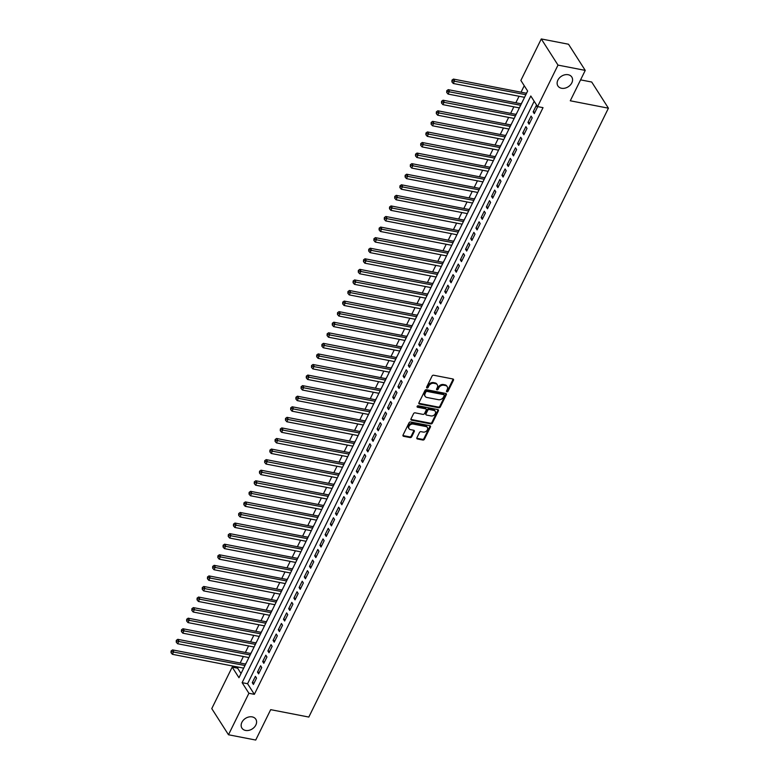 <?xml version="1.0" encoding="UTF-8"?>
<svg xmlns="http://www.w3.org/2000/svg" width="779" height="779" viewBox="0 0 779 779"><rect width="100%" height="100%" fill="white"/><g stroke="black" fill="none" stroke-linecap="round" stroke-linejoin="round"><path stroke-width="1.17" d="M446.922 391.827A0.886 0.672 147.4 0 0 448.032 391.243L453.456 380.22A1.266 0.964 147.4 0 0 452.891 378.974L433.64 375.235A1.266 0.964 147.4 0 0 432.063 376.072L426.639 387.095A0.886 0.672 147.4 0 0 428.138 387.387L428.839 385.956A4.051 3.077 147.4 0 1 433.893 383.297L435.5 383.609A4.051 3.077 147.4 0 1 437.282 384.748A4.051 3.077 147.4 0 1 437.292 387.601L436.591 389.023A0.886 0.672 147.4 0 0 438.08 389.315L438.781 387.884A4.051 3.077 147.4 0 1 443.845 385.235L445.442 385.547A4.051 3.077 147.4 0 1 447.224 386.686A4.051 3.077 147.4 0 1 447.234 389.529L446.533 390.951A0.886 0.672 147.4 0 0 446.922 391.827M446.474 391.116L446.474 391.116A0.886 0.672 147.4 0 0 447.574 390.542L452.998 379.519A1.266 0.964 147.4 0 0 453.115 379.052M426.58 387.26L426.58 387.26A0.886 0.672 147.4 0 0 427.681 386.676L428.392 385.254L428.839 385.956M436.522 389.188L436.522 389.188A0.886 0.672 147.4 0 0 437.632 388.604L438.334 387.182L438.781 387.884M252.201 716.894A8.248 6.261 147.4 0 0 243.389 720.147A8.248 6.261 147.4 0 0 241.918 728.102A8.248 6.261 147.4 0 0 245.541 730.429A8.248 6.261 147.4 0 0 254.353 727.177A8.248 6.261 147.4 0 0 255.824 719.221A8.248 6.261 147.4 0 0 252.201 716.894M568.183 74.726A8.248 6.261 147.4 0 0 559.371 77.978A8.248 6.261 147.4 0 0 557.9 85.933A8.248 6.261 147.4 0 0 561.523 88.261A8.248 6.261 147.4 0 0 570.335 85.008A8.248 6.261 147.4 0 0 571.805 77.053A8.248 6.261 147.4 0 0 568.183 74.726M416.892 437.749A1.266 0.964 147.4 0 0 417.447 438.986L422.851 440.038A1.266 0.964 147.4 0 0 424.428 439.21L430.456 426.96A1.266 0.964 147.4 0 0 429.891 425.724L410.64 421.984A1.266 0.964 147.4 0 0 409.063 422.812L403.035 435.052A1.266 0.964 147.4 0 0 403.6 436.298L410.124 437.564A1.266 0.964 147.4 0 0 411.702 436.737L414.282 431.498A1.266 0.964 147.4 0 0 413.717 430.251L410.484 429.628A3.389 2.571 147.4 0 1 409.004 428.674A3.389 2.571 147.4 0 1 409.598 425.412A3.389 2.571 147.4 0 1 413.221 424.078L425.889 426.532A3.389 2.571 147.4 0 1 427.379 427.486A3.389 2.571 147.4 0 1 426.775 430.748A3.389 2.571 147.4 0 1 423.163 432.082L421.049 431.673A1.266 0.964 147.4 0 0 419.472 432.501L416.892 437.749M541.288 38.95L568.524 44.237L585.243 70.392L570.286 100.783L608.418 108.193L308.815 717.06L270.683 709.659L255.726 740.05L228.49 734.763L211.771 708.608L232.191 667.116L238.968 677.72L527.646 91.046L520.869 80.441L541.288 38.95L557.998 65.105L537.578 106.596L530.811 95.992L242.123 682.667L248.9 693.271L228.49 734.763M585.243 70.392L557.998 65.105M534.18 101.27L247.576 683.728L254.353 694.332L543.031 107.658L537.578 106.596M254.353 694.332L248.9 693.271M438.723 407.768A1.266 0.964 147.4 0 0 440.31 406.94L446.328 394.7A1.266 0.964 147.4 0 0 445.773 393.453L426.522 389.714A1.266 0.964 147.4 0 0 424.945 390.542L418.917 402.792A1.266 0.964 147.4 0 0 419.472 404.028L438.723 407.768L438.275 407.066A1.266 0.964 147.4 0 0 439.853 406.229L445.88 393.989A1.266 0.964 147.4 0 0 445.997 393.522M438.392 410.835L432.364 423.075A1.266 0.964 147.4 0 1 430.787 423.903L411.536 420.163A1.266 0.964 147.4 0 1 410.981 418.917L413.552 413.678A1.266 0.964 147.4 0 1 415.139 412.851L422.948 414.37A1.266 0.964 147.4 0 0 424.526 413.542L426.23 410.066A1.266 0.964 147.4 0 0 425.675 408.819L417.544 407.242A0.886 0.672 147.4 0 1 418.265 405.781L437.837 409.588A1.266 0.964 147.4 0 1 438.392 410.835L437.944 410.124L431.917 422.364L432.364 423.075M246.505 662.403L245.463 664.049M251.705 651.828L250.663 653.474M256.904 641.263L255.863 642.909M262.104 630.688L261.062 632.334M267.304 620.113L266.272 621.769M272.514 609.548L271.472 611.194M277.714 598.973L276.672 600.628M282.913 588.408L281.871 590.054M288.113 577.833L287.071 579.479M293.313 567.268L292.271 568.913M298.513 556.693L297.481 558.339M303.722 546.128L302.68 547.773M308.922 535.553L307.88 537.198M314.122 524.978L313.08 526.633M319.322 514.413L318.28 516.058M324.522 503.838L323.48 505.483M329.721 493.273L328.689 494.918M334.931 482.698L333.889 484.343M340.131 472.132L339.089 473.778M345.331 461.558L344.289 463.203M350.531 450.983L349.489 452.638M355.73 440.417L354.688 442.063M360.93 429.842L359.898 431.488M366.14 419.277L365.098 420.923M371.34 408.702L370.298 410.348M376.539 398.137L375.497 399.783M381.739 387.562L380.697 389.208M386.939 376.987L385.897 378.643M392.139 366.422L391.107 368.068M397.339 355.847L396.307 357.503M402.548 345.282L401.506 346.928M407.748 334.707L406.706 336.353M412.948 324.142L411.906 325.788M418.148 313.567L417.106 315.213M423.348 302.992L422.315 304.647M428.547 292.427L427.515 294.072M433.757 281.852L432.715 283.507M438.957 271.287L437.915 272.932M444.157 260.712L443.115 262.357M449.356 250.147L448.314 251.792M454.556 239.572L453.524 241.217M459.756 228.997L458.724 230.652M464.966 218.432L463.924 220.077M470.165 207.857L469.124 209.512M472.327 202.988L472.327 203.475M475.365 197.291L474.323 198.937M480.565 186.717L479.523 188.362M485.765 176.151L484.733 177.797M490.965 165.576L489.933 167.222M496.174 155.002L495.132 156.657M501.374 144.436L500.332 146.082M506.574 133.861L505.532 135.517M511.774 123.296L510.732 124.942M516.974 112.721L515.941 114.367M522.173 102.156L521.141 103.802M534.297 113.627L537.413 107.288L536.283 105.516L533.167 111.864L534.297 113.627M529.097 124.202L532.213 117.853L531.083 116.09L527.967 122.43L529.097 124.202M523.887 134.767L527.013 128.428L525.883 126.656L522.758 133.005L523.887 134.767M518.687 145.342L521.813 139.003L520.684 137.231L517.558 143.57L518.687 145.342M513.488 155.907L516.613 149.568L515.484 147.806L512.358 154.145L513.488 155.907M508.288 166.482L511.404 160.143L510.274 158.371L507.158 164.71L508.288 166.482M503.088 177.057L506.204 170.708L505.074 168.946L501.958 175.285L503.088 177.057M497.888 187.622L501.004 181.283L499.875 179.511L496.759 185.86L497.888 187.622M492.679 198.197L495.804 191.848L494.675 190.086L491.549 196.425L492.679 198.197M487.479 208.762L490.604 202.423L489.475 200.651L486.349 207L487.479 208.762M482.279 219.337L485.405 212.988L484.275 211.226L481.149 217.565L482.279 219.337M477.079 229.902L480.195 223.563L479.066 221.801L475.95 228.14L477.079 229.902M471.879 240.477L474.995 234.138L473.866 232.366L470.75 238.705L471.879 240.477M466.679 251.052L469.795 244.703L468.666 242.941L465.55 249.28L466.679 251.052M461.47 261.617L464.596 255.278L463.466 253.506L460.34 259.855L461.47 261.617M456.27 272.192L459.396 265.843L458.266 264.081L455.14 270.42L456.27 272.192M451.07 282.758L454.196 276.418L453.066 274.646L449.941 280.995L451.07 282.758M445.87 293.332L448.986 286.984L447.857 285.221L444.741 291.56L445.87 293.332M440.671 303.898L443.787 297.559L442.657 295.796L439.541 302.135L440.671 303.898M435.471 314.473L438.587 308.133L437.457 306.361L434.341 312.7L435.471 314.473M430.261 325.047L433.387 318.699L432.257 316.936L429.132 323.275L430.261 325.047M425.061 335.613L428.187 329.274L427.058 327.501L423.932 333.85L425.061 335.613M419.862 346.188L422.987 339.839L421.858 338.076L418.732 344.415L419.862 346.188M414.662 356.753L417.778 350.414L416.648 348.641L413.532 354.99L414.662 356.753M409.462 367.328L412.578 360.979L411.448 359.216L408.332 365.555L409.462 367.328M404.262 377.893L407.378 371.554L406.248 369.791L403.132 376.13L404.262 377.893M399.052 388.468L402.178 382.129L401.049 380.356L397.923 386.696L399.052 388.468M393.853 399.033L396.978 392.694L395.849 390.931L392.723 397.271L393.853 399.033M388.653 409.608L391.779 403.269L390.649 401.497L387.523 407.845L388.653 409.608M383.453 420.183L386.569 413.834L385.439 412.072L382.323 418.411L383.453 420.183M378.253 430.748L381.369 424.409L380.24 422.637L377.124 428.986L378.253 430.748M373.053 441.323L376.169 434.974L375.04 433.212L371.924 439.551L373.053 441.323M367.844 451.888L370.97 445.549L369.84 443.777L366.714 450.126L367.844 451.888M362.644 462.463L365.77 456.124L364.64 454.352L361.514 460.691L362.644 462.463M357.444 473.028L360.57 466.689L359.44 464.927L356.315 471.266L357.444 473.028M352.244 483.603L355.36 477.264L354.231 475.492L351.115 481.841L352.244 483.603M347.044 494.178L350.161 487.829L349.031 486.067L345.915 492.406L347.044 494.178M341.845 504.743L344.961 498.404L343.831 496.632L340.715 502.981L341.845 504.743M336.635 515.318L339.761 508.969L338.631 507.207L335.506 513.546L336.635 515.318M331.435 525.883L334.561 519.544L333.431 517.772L330.306 524.121L331.435 525.883M326.235 536.458L329.361 530.119L328.232 528.347L325.106 534.686L326.235 536.458M321.036 547.024L324.152 540.684L323.022 538.922L319.906 545.261L321.036 547.024M315.836 557.598L318.952 551.259L317.822 549.487L314.706 555.836L315.836 557.598M310.636 568.173L313.752 561.825L312.622 560.062L309.506 566.401L310.636 568.173M305.426 578.739L308.552 572.399L307.423 570.627L304.297 576.976L305.426 578.739M300.227 589.314L303.352 582.965L302.223 581.202L299.097 587.541L300.227 589.314M295.027 599.879L298.153 593.54L297.023 591.767L293.897 598.116L295.027 599.879M289.827 610.454L292.943 604.115L291.813 602.342L288.697 608.681L289.827 610.454M284.627 621.019L287.743 614.68L286.614 612.917L283.498 619.256L284.627 621.019M279.427 631.594L282.543 625.255L281.414 623.482L278.298 629.831L279.427 631.594M274.218 642.169L277.343 635.82L276.214 634.057L273.088 640.396L274.218 642.169M269.018 652.734L272.144 646.395L271.014 644.623L267.888 650.971L269.018 652.734M263.818 663.309L266.944 656.96L265.814 655.197L262.689 661.537L263.818 663.309M258.618 673.874L261.734 667.535L260.605 665.763L257.489 672.111L258.618 673.874M255.405 676.338L252.289 682.677L253.418 684.449L256.534 678.11L255.405 676.338M524.238 85.719L521.044 92.204M519.057 96.255L515.844 102.77M513.848 106.83L510.644 113.345M508.648 117.395L505.444 123.919M503.448 127.97L500.245 134.485M498.248 138.545L495.045 145.06M493.049 149.11L489.835 155.625M487.849 159.685L484.635 166.2M482.639 170.25L479.436 176.765M477.439 180.825L474.236 187.34M472.24 191.391L469.036 197.905M467.04 201.965L463.836 208.48M461.84 212.54L458.636 219.055M456.64 223.106L453.427 229.62M451.431 233.681L448.227 240.195M446.231 244.246L443.027 250.76M441.031 254.821L437.827 261.335M435.831 265.386L432.627 271.9M430.631 275.961L427.428 282.475M425.431 286.536L422.218 293.05M420.222 297.101L417.018 303.615M415.022 307.676L411.818 314.19M409.822 318.241L406.619 324.755M404.622 328.816L401.419 335.33M399.423 339.381L396.219 345.895M394.223 349.956L391.009 356.47M389.013 360.531L385.809 367.045M383.813 371.096L380.61 377.611M378.613 381.671L375.41 388.185M373.414 392.236L370.21 398.751M368.214 402.811L365.01 409.326M363.014 413.376L359.801 419.891M357.804 423.951L354.601 430.466M352.605 434.526L349.401 441.041M347.405 445.091L344.201 451.606M342.205 455.666L339.001 462.181M337.005 466.232L333.802 472.746M331.805 476.806L328.592 483.321M326.596 487.372L323.392 493.886M321.396 497.947L318.192 504.461M316.196 508.512L312.992 515.036M310.996 519.087L307.793 525.601M305.796 529.662L302.593 536.176M300.597 540.227L297.383 546.741M295.387 550.802L292.183 557.316M290.187 561.367L286.984 567.881M284.987 571.942L281.784 578.456M279.788 582.507L276.584 589.031M274.588 593.082L271.384 599.596M269.388 603.657L266.175 610.171M264.178 614.222L260.975 620.736M258.979 624.797L255.775 631.311M253.779 635.362L250.575 641.877M248.579 645.937L245.375 652.451M243.379 656.502L240.175 663.026M238.179 667.077L237.634 668.178L241.042 673.504M527.383 91.581L526.341 93.227M524.345 97.287L524.257 97.92M608.418 108.193L591.709 82.029L580.579 79.867M237.634 668.178L232.191 667.116M247.576 683.728L242.123 682.667M533.167 111.864L534.988 112.215M527.967 122.43L529.788 122.79M522.758 133.005L524.588 133.355M517.558 143.57L519.389 143.93M512.358 154.145L514.179 154.495M507.158 164.71L508.979 165.07M501.958 175.285L503.779 175.635M496.759 185.86L498.579 186.21M491.549 196.425L493.38 196.785M486.349 207L488.18 207.35M481.149 217.565L482.97 217.925M475.95 228.14L477.77 228.49M470.75 238.705L472.571 239.065M465.55 249.28L467.371 249.631M460.34 259.855L462.171 260.205M455.14 270.42L456.971 270.78M449.941 280.995L451.762 281.346M444.741 291.56L446.562 291.921M439.541 302.135L441.362 302.486M434.341 312.7L436.162 313.061M429.132 323.275L430.962 323.626M423.932 333.85L425.762 334.201M418.732 344.415L420.553 344.776M413.532 354.99L415.353 355.341M408.332 365.555L410.153 365.916M403.132 376.13L404.953 376.481M397.923 386.696L399.754 387.056M392.723 397.271L394.554 397.621M387.523 407.845L389.344 408.196M382.323 418.411L384.144 418.771M377.124 428.986L378.945 429.336M371.924 439.551L373.745 439.911M366.714 450.126L368.545 450.476M361.514 460.691L363.345 461.051M356.315 471.266L358.136 471.616M351.115 481.841L352.936 482.191M345.915 492.406L347.736 492.756M340.715 502.981L342.536 503.331M335.506 513.546L337.336 513.906M330.306 524.121L332.136 524.471M325.106 534.686L326.927 535.046M319.906 545.261L321.727 545.612M314.706 555.836L316.527 556.187M309.506 566.401L311.327 566.752M304.297 576.976L306.128 577.327M299.097 587.541L300.928 587.902M293.897 598.116L295.718 598.467M288.697 608.681L290.518 609.042M283.498 619.256L285.318 619.607M278.298 629.831L280.119 630.182M273.088 640.396L274.919 640.747M267.888 650.971L269.719 651.322M262.689 661.537L264.509 661.897M257.489 672.111L259.31 672.462M252.289 682.677L254.11 683.037M447.224 386.686L446.776 385.975A4.051 3.077 147.4 0 0 444.994 384.836L445.442 385.547M438.334 387.182A4.051 3.077 147.4 0 1 443.387 384.524L444.994 384.836M437.282 384.748L436.824 384.047A4.051 3.077 147.4 0 0 435.052 382.908L435.5 383.609M428.392 385.254A4.051 3.077 147.4 0 1 433.445 382.596L435.052 382.908M418.8 403.249A1.266 0.964 147.4 0 0 419.024 403.327L438.275 407.066M444.273 395.547A0.886 0.672 147.4 0 0 443.884 394.671L426.98 391.399A0.886 0.672 147.4 0 0 425.879 391.973L425.139 393.483A4.051 3.077 147.4 0 0 425.149 396.326A4.051 3.077 147.4 0 0 426.921 397.465L438.48 399.705A4.051 3.077 147.4 0 0 443.533 397.047L444.273 395.547M444.273 394.924L443.816 394.213A0.886 0.672 147.4 0 0 443.426 393.97L443.884 394.671M425.149 396.326L424.691 395.615A4.051 3.077 147.4 0 1 424.682 392.772L425.422 391.272A0.886 0.672 147.4 0 1 426.532 390.688L443.426 393.97M410.864 419.384A1.266 0.964 147.4 0 0 411.088 419.462L430.339 423.201A1.266 0.964 147.4 0 0 431.917 422.364M426.23 409.17L425.782 408.469A1.266 0.964 147.4 0 0 425.227 408.108L417.096 406.531L417.544 407.242M431.05 415.937A3.389 2.571 147.4 0 0 434.663 414.603A3.389 2.571 147.4 0 0 435.266 411.341A3.389 2.571 147.4 0 0 433.776 410.387L429.317 409.52A1.266 0.964 147.4 0 0 427.729 410.348L426.025 413.824A1.266 0.964 147.4 0 0 426.58 415.071L431.05 415.937M435.266 411.341L434.809 410.63A3.389 2.571 147.4 0 0 433.328 409.686L433.776 410.387M426.025 414.72L425.577 414.009A1.266 0.964 147.4 0 1 425.568 413.123L427.281 409.647A1.266 0.964 147.4 0 1 428.859 408.819L433.328 409.686M427.379 427.486L426.931 426.775A3.389 2.571 147.4 0 0 425.441 425.831L425.889 426.532M409.004 428.674L408.547 427.963A3.389 2.571 147.4 0 1 409.15 424.701A3.389 2.571 147.4 0 1 412.763 423.367L425.441 425.831M402.918 435.519A1.266 0.964 147.4 0 0 403.142 435.597L409.666 436.863A1.266 0.964 147.4 0 0 411.254 436.036L413.824 430.787A1.266 0.964 147.4 0 0 413.941 430.32M416.775 438.207A1.266 0.964 147.4 0 0 416.999 438.285L422.393 439.327A1.266 0.964 147.4 0 0 423.98 438.499L429.998 426.259A1.266 0.964 147.4 0 0 430.115 425.792M526.546 93.266L453.446 79.078L454.576 80.85L453.271 83.489L524.549 97.326M525.854 94.687L452.424 80.831L451.976 80.13L451.908 81.892L452.424 80.831M453.271 83.489L451.908 81.892M451.976 80.13L453.446 79.078M521.346 103.841L448.246 89.653L449.376 91.416L448.071 94.064L519.35 107.901M520.654 105.253L447.224 91.406L446.776 90.695L446.708 92.458L447.224 91.406M448.071 94.064L446.708 92.458M446.776 90.695L448.246 89.653M516.146 114.416L443.037 100.218L444.166 101.991L442.871 104.629L514.15 118.466M515.455 115.828L442.024 101.971L441.576 101.27L441.508 103.032L442.024 101.971M442.871 104.629L441.508 103.032M441.576 101.27L443.037 100.218M510.946 124.981L437.837 110.793L438.966 112.556L437.671 115.204L508.95 129.041M510.245 126.393L436.824 112.546L436.376 111.835L436.308 113.607L436.824 112.546M437.671 115.204L436.308 113.607M436.376 111.835L437.837 110.793M505.746 135.556L432.637 121.358L433.767 123.131L432.472 125.77L503.75 139.607M505.045 136.968L431.624 123.121L431.167 122.41L431.099 124.173L431.624 123.121M432.472 125.77L431.099 124.173M431.167 122.41L432.637 121.358M500.537 146.121L427.437 131.933L428.567 133.696L427.262 136.344L498.55 150.181M499.845 147.533L426.425 133.686L425.967 132.985L425.899 134.748L426.425 133.686M427.262 136.344L425.899 134.748M425.967 132.985L427.437 131.933M495.337 156.696L422.237 142.499L423.367 144.271L422.062 146.91L493.341 160.747M494.646 158.108L421.215 144.261L420.767 143.55L420.699 145.313L421.215 144.261M422.062 146.91L420.699 145.313M420.767 143.55L422.237 142.499M490.137 167.261L417.038 153.073L418.167 154.846L416.862 157.485L488.141 171.322M489.446 168.683L416.015 154.826L415.567 154.125L415.499 155.888L416.015 154.826M416.862 157.485L415.499 155.888M415.567 154.125L417.038 153.073M484.937 177.836L411.838 163.648L412.958 165.411L411.663 168.06L482.941 181.897M484.246 179.248L410.815 165.401L410.367 164.69L410.299 166.453L410.815 165.401M411.663 168.06L410.299 166.453M410.367 164.69L411.838 163.648M479.737 188.411L406.628 174.214L407.758 175.986L406.463 178.625L477.741 192.462M479.036 189.823L405.616 175.966L405.168 175.265L405.099 177.028L405.616 175.966M406.463 178.625L405.099 177.028M405.168 175.265L406.628 174.214M474.538 198.976L401.428 184.789L402.558 186.551L401.263 189.2L472.541 203.037M473.836 200.388L400.416 186.541L399.958 185.83L399.89 187.603L400.416 186.541M401.263 189.2L399.89 187.603M399.958 185.83L401.428 184.789M469.328 209.551L396.229 195.354L397.358 197.126L396.053 199.765L467.342 213.602M468.637 210.963L395.216 197.116L394.758 196.405L394.69 198.168L395.216 197.116M396.053 199.765L394.69 198.168M394.758 196.405L396.229 195.354M464.128 220.116L391.029 205.929L392.158 207.691L390.854 210.34L462.132 224.177M463.437 221.528L390.006 207.681L389.558 206.98L389.49 208.743L390.006 207.681M390.854 210.34L389.49 208.743M389.558 206.98L391.029 205.929M458.928 230.691L385.829 216.494L386.959 218.266L385.654 220.905L456.932 234.742M458.237 232.103L384.807 218.256L384.359 217.545L384.29 219.308L384.807 218.256M385.654 220.905L384.29 219.308M384.359 217.545L385.829 216.494M453.729 241.256L380.629 227.069L381.749 228.841L380.454 231.48L451.732 245.317M453.037 242.678L379.607 228.822L379.159 228.12L379.091 229.883L379.607 228.822M380.454 231.48L379.091 229.883M379.159 228.12L380.629 227.069M448.529 251.831L375.42 237.644L376.549 239.406L375.254 242.045L446.533 255.882M447.828 253.243L374.407 239.396L373.959 238.686L373.891 240.448L374.407 239.396M375.254 242.045L373.891 240.448M373.959 238.686L375.42 237.644M443.329 262.406L370.22 248.209L371.349 249.981L370.054 252.62L441.333 266.457M442.628 263.818L369.207 249.962L368.749 249.261L368.681 251.023L369.207 249.962M370.054 252.62L368.681 251.023M368.749 249.261L370.22 248.209M438.129 272.971L365.02 258.784L366.149 260.546L364.845 263.195L436.133 277.032M437.428 274.383L364.007 260.537L363.55 259.826L363.481 261.598L364.007 260.537M364.845 263.195L363.481 261.598M363.55 259.826L365.02 258.784M432.92 283.546L359.82 269.349L360.95 271.121L359.645 273.76L430.923 287.597M432.228 284.958L358.798 271.111L358.35 270.401L358.282 272.163L358.798 271.111M359.645 273.76L358.282 272.163M358.35 270.401L359.82 269.349M427.72 294.111L354.62 279.924L355.75 281.686L354.445 284.335L425.724 298.172M427.028 295.523L353.598 281.677L353.15 280.966L353.082 282.738L353.598 281.677M354.445 284.335L353.082 282.738M353.15 280.966L354.62 279.924M422.52 304.686L349.42 290.489L350.54 292.261L349.245 294.9L420.524 308.737M421.828 306.098L348.398 292.252L347.95 291.541L347.882 293.303L348.398 292.252M349.245 294.9L347.882 293.303M347.95 291.541L349.42 290.489M417.32 315.252L344.211 301.064L345.34 302.836L344.045 305.475L415.324 319.312M416.619 316.673L343.198 302.817L342.75 302.116L342.682 303.878L343.198 302.817M344.045 305.475L342.682 303.878M342.75 302.116L344.211 301.064M412.12 325.826L339.011 311.639L340.141 313.401L338.846 316.04L410.124 329.877M411.419 327.238L337.998 313.392L337.541 312.681L337.473 314.443L337.998 313.392M338.846 316.04L337.473 314.443M337.541 312.681L339.011 311.639M406.92 336.401L333.811 322.204L334.941 323.976L333.636 326.615L404.924 340.452M406.219 337.813L332.799 323.957L332.341 323.256L332.273 325.018L332.799 323.957M333.636 326.615L332.273 325.018M332.341 323.256L333.811 322.204M401.711 346.967L328.611 332.779L329.741 334.542L328.436 337.19L399.715 351.027M401.019 348.379L327.589 334.532L327.141 333.821L327.073 335.583L327.589 334.532M328.436 337.19L327.073 335.583M327.141 333.821L328.611 332.779M396.511 357.542L323.412 343.344L324.541 345.116L323.236 347.755L394.515 361.592M395.82 358.953L322.389 345.107L321.941 344.396L321.873 346.158L322.389 345.107M323.236 347.755L321.873 346.158M321.941 344.396L323.412 343.344M391.311 368.107L318.212 353.919L319.332 355.682L318.036 358.33L389.315 372.167M390.62 369.519L317.189 355.672L316.741 354.961L316.673 356.733L317.189 355.672M318.036 358.33L316.673 356.733M316.741 354.961L318.212 353.919M386.111 378.682L313.002 364.484L314.132 366.257L312.837 368.895L384.115 382.732M385.41 380.094L311.989 366.247L311.542 365.536L311.473 367.298L311.989 366.247M312.837 368.895L311.473 367.298M311.542 365.536L313.002 364.484M380.912 389.247L307.802 375.059L308.932 376.822L307.637 379.47L378.915 393.307M380.21 390.659L306.79 376.812L306.332 376.111L306.264 377.873L306.79 376.812M307.637 379.47L306.264 377.873M306.332 376.111L307.802 375.059M375.712 399.822L302.603 385.634L303.732 387.397L302.427 390.036L373.716 403.873M375.011 401.234L301.59 387.387L301.132 386.676L301.064 388.439L301.59 387.387M302.427 390.036L301.064 388.439M301.132 386.676L302.603 385.634M370.502 410.397L297.403 396.199L298.532 397.972L297.227 400.61L368.506 414.447M369.811 411.809L296.39 397.952L295.932 397.251L295.864 399.014L296.39 397.952M297.227 400.61L295.864 399.014M295.932 397.251L297.403 396.199M365.302 420.962L292.203 406.774L293.332 408.537L292.028 411.185L363.306 425.022M364.611 422.374L291.18 408.527L290.733 407.816L290.664 409.579L291.18 408.527M292.028 411.185L290.664 409.579M290.733 407.816L292.203 406.774M360.102 431.537L287.003 417.34L288.123 419.112L286.828 421.751L358.106 435.588M359.411 432.949L285.981 419.092L285.533 418.391L285.465 420.154L285.981 419.092M286.828 421.751L285.465 420.154M285.533 418.391L287.003 417.34M354.903 442.102L281.794 427.914L282.923 429.677L281.628 432.326L352.906 446.163M354.202 443.514L280.781 429.667L280.333 428.956L280.265 430.729L280.781 429.667M281.628 432.326L280.265 430.729M280.333 428.956L281.794 427.914M349.703 452.677L276.594 438.48L277.723 440.252L276.428 442.891L347.707 456.728M349.002 454.089L275.581 440.242L275.123 439.531L275.055 441.294L275.581 440.242M276.428 442.891L275.055 441.294M275.123 439.531L276.594 438.48M344.503 463.242L271.394 449.055L272.523 450.817L271.219 453.466L342.507 467.303M343.802 464.654L270.381 450.807L269.923 450.106L269.855 451.869L270.381 450.807M271.219 453.466L269.855 451.869M269.923 450.106L271.394 449.055M339.293 473.817L266.194 459.629L267.324 461.392L266.019 464.031L337.297 477.868M338.602 475.229L265.181 461.382L264.724 460.671L264.656 462.434L265.181 461.382M266.019 464.031L264.656 462.434M264.724 460.671L266.194 459.629M334.094 484.382L260.994 470.195L262.124 471.967L260.819 474.606L332.097 488.443M333.402 485.804L259.972 471.947L259.524 471.246L259.456 473.009L259.972 471.947M260.819 474.606L259.456 473.009M259.524 471.246L260.994 470.195M328.894 494.957L255.794 480.77L256.924 482.532L255.619 485.181L326.898 499.018M328.202 496.369L254.772 482.522L254.324 481.812L254.256 483.574L254.772 482.522M255.619 485.181L254.256 483.574M254.324 481.812L255.794 480.77M323.694 505.532L250.585 491.335L251.714 493.107L250.419 495.746L321.698 509.583M322.993 506.944L249.572 493.088L249.124 492.386L249.056 494.149L249.572 493.088M250.419 495.746L249.056 494.149M249.124 492.386L250.585 491.335M318.494 516.097L245.385 501.91L246.515 503.672L245.219 506.321L316.498 520.158M317.793 517.509L244.372 503.662L243.915 502.952L243.846 504.724L244.372 503.662M245.219 506.321L243.846 504.724M243.915 502.952L245.385 501.91M313.294 526.672L240.185 512.475L241.315 514.247L240.01 516.886L311.298 530.723M312.593 528.084L239.172 514.237L238.715 513.527L238.647 515.289L239.172 514.237M240.01 516.886L238.647 515.289M238.715 513.527L240.185 512.475M308.085 537.237L234.985 523.05L236.115 524.812L234.81 527.461L306.089 541.298M307.393 538.649L233.973 524.803L233.515 524.101L233.447 525.864L233.973 524.803M234.81 527.461L233.447 525.864M233.515 524.101L234.985 523.05M302.885 547.812L229.786 533.625L230.915 535.387L229.61 538.026L300.889 551.863M302.194 549.224L228.763 535.377L228.315 534.667L228.247 536.429L228.763 535.377M229.61 538.026L228.247 536.429M228.315 534.667L229.786 533.625M297.685 558.377L224.586 544.19L225.715 545.962L224.41 548.601L295.689 562.438M296.994 559.799L223.563 545.943L223.115 545.242L223.047 547.004L223.563 545.943M224.41 548.601L223.047 547.004M223.115 545.242L224.586 544.19M292.485 568.952L219.376 554.765L220.506 556.527L219.211 559.176L290.489 573.013M291.784 570.364L218.363 556.518L217.916 555.807L217.847 557.569L218.363 556.518M219.211 559.176L217.847 557.569M217.916 555.807L219.376 554.765M287.285 579.527L214.176 565.33L215.306 567.102L214.011 569.741L285.289 583.578M286.584 580.939L213.164 567.083L212.706 566.382L212.638 568.144L213.164 567.083M214.011 569.741L212.638 568.144M212.706 566.382L214.176 565.33M282.086 590.092L208.976 575.905L210.106 577.667L208.801 580.316L280.089 594.153M281.385 591.504L207.964 577.658L207.506 576.947L207.438 578.719L207.964 577.658M208.801 580.316L207.438 578.719M207.506 576.947L208.976 575.905M276.876 600.667L203.777 586.47L204.906 588.242L203.601 590.881L274.88 604.718M276.185 602.079L202.764 588.233L202.306 587.522L202.238 589.284L202.764 588.233M203.601 590.881L202.238 589.284M202.306 587.522L203.777 586.47M271.676 611.233L198.577 597.045L199.706 598.808L198.402 601.456L269.68 615.293M270.985 612.645L197.554 598.798L197.106 598.097L197.038 599.859L197.554 598.798M198.402 601.456L197.038 599.859M197.106 598.097L198.577 597.045M266.476 621.808L193.377 607.61L194.507 609.382L193.202 612.021L264.48 625.858M265.785 623.219L192.355 609.373L191.907 608.662L191.838 610.424L192.355 609.373M193.202 612.021L191.838 610.424M191.907 608.662L193.377 607.61M261.277 632.373L188.167 618.185L189.297 619.957L188.002 622.596L259.28 636.433M260.576 633.794L187.155 619.938L186.707 619.237L186.639 620.999L187.155 619.938M188.002 622.596L186.639 620.999M186.707 619.237L188.167 618.185M256.077 642.948L182.968 628.76L184.097 630.523L182.802 633.171L254.081 647.008M255.376 644.36L181.955 630.513L181.497 629.802L181.429 631.565L181.955 630.513M182.802 633.171L181.429 631.565M181.497 629.802L182.968 628.76M250.877 653.523L177.768 639.325L178.897 641.098L177.593 643.736L248.881 657.573M250.176 654.935L176.755 641.078L176.297 640.377L176.229 642.139L176.755 641.078M177.593 643.736L176.229 642.139M176.297 640.377L177.768 639.325M245.667 664.088L172.568 649.9L173.698 651.663L172.393 654.311L243.671 668.148M244.976 665.5L171.555 651.653L171.098 650.942L171.029 652.714L171.555 651.653M172.393 654.311L171.029 652.714M171.098 650.942L172.568 649.9M447.574 390.542L448.032 391.243M427.681 386.676L428.138 387.387M437.632 388.604L438.08 389.315M443.387 384.524L443.845 385.235M433.445 382.596L433.893 383.297M452.998 379.519L453.456 380.22M419.024 403.327L419.472 404.028M445.88 393.989L446.328 394.7M439.853 406.229L440.31 406.94M426.532 390.688L426.98 391.399M425.422 391.272L425.879 391.973M424.682 392.772L425.139 393.483M430.339 423.201L430.787 423.903M411.088 419.462L411.536 420.163M425.227 408.108L425.675 408.819M428.859 408.819L429.317 409.52M427.281 409.647L427.729 410.348M425.568 413.123L426.025 413.824M412.763 423.367L413.221 424.078M413.824 430.787L414.282 431.498M411.254 436.036L411.702 436.737M409.666 436.863L410.124 437.564M403.142 435.597L403.6 436.298M429.998 426.259L430.456 426.96M423.98 438.499L424.428 439.21M422.393 439.327L422.851 440.038M416.999 438.285L417.447 438.986"/></g></svg>
